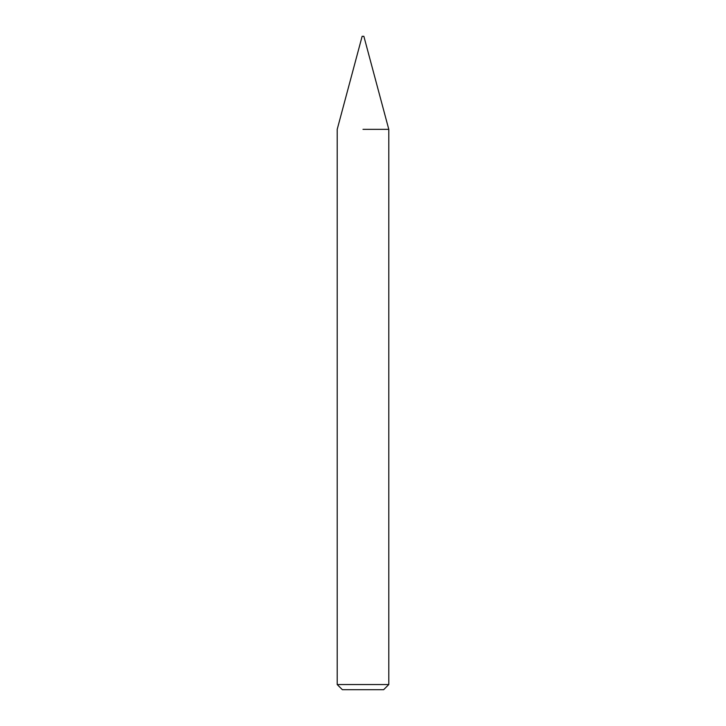 <?xml version="1.0" encoding="UTF-8"?>
<svg xmlns="http://www.w3.org/2000/svg" width="726" height="726" viewBox="0 0 726 726"><rect width="100%" height="100%" fill="white"/><g stroke="black" fill="none" stroke-linecap="round" stroke-linejoin="round"><path stroke-width="1.09" d="M363 129.346L388.791 129.346L363 129.346M363 684.545L388.791 684.545L388.791 129.346L363.862 36.3L362.138 36.3L337.209 129.346L337.209 684.545L363 684.545M337.209 684.545L342.363 689.7L383.637 689.7L388.791 684.545"/></g></svg>
